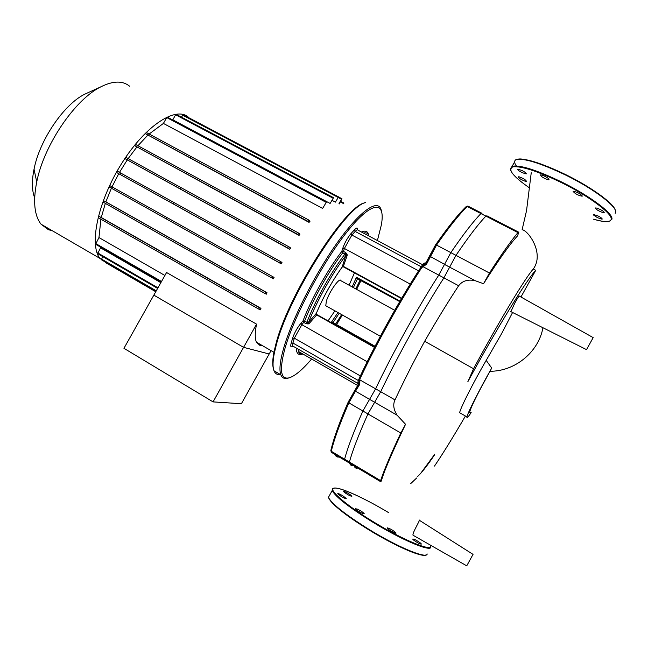 <?xml version="1.0" encoding="UTF-8"?>
<svg xmlns="http://www.w3.org/2000/svg" width="648" height="648" viewBox="0 0 648 648"><rect width="100%" height="100%" fill="white"/><g stroke="black" fill="none" stroke-linecap="round" stroke-linejoin="round"><path stroke-width="0.97" d="M593.617 215.087L597.586 217.744L602.105 219.21C602.527 218.708 601.198 217.639 598.128 216.003L593.649 214.537M519.299 176.88L518.254 176.782C518.578 178.087 520.943 179.601 525.358 181.302L526.427 181.408C526.103 180.095 523.73 178.581 519.299 176.88M521.932 170.456L517.784 169.144C517.379 169.719 518.797 170.878 522.029 172.603L526.184 173.923C526.597 173.348 525.18 172.19 521.932 170.456M547.973 178.168C544.725 176.021 542.206 174.928 540.4 174.887L541.517 176.523C544.749 178.654 547.268 179.747 549.075 179.788L547.973 178.168M582.325 196.028C580.179 193.614 577.182 192.035 573.326 191.29L573.148 191.468C575.311 193.882 578.316 195.461 582.147 196.206L582.325 196.028M602.875 212.617L604.26 212.771C604.058 211.467 601.595 209.911 596.873 208.113L595.512 207.959C595.706 209.264 598.161 210.811 602.875 212.617M351.945 496.166C350.779 496.352 348.243 495.08 344.355 492.334L343.659 491.581C344.825 491.395 347.344 492.666 351.232 495.404M342.8 495.785L346.251 498.458C346.064 498.952 344.363 498.272 341.148 496.417L337.705 493.752C337.9 493.258 339.593 493.93 342.8 495.785M357.275 509.069C360.782 510.778 363.083 512.309 364.192 513.645L362.329 513.354C358.814 511.637 356.505 510.106 355.404 508.769L357.275 509.069M387.156 527.804C390.234 528.622 393.19 530.348 396.017 532.972L395.993 533.166C395.531 533.871 387.383 529.124 387.131 527.999L387.156 527.804M413.586 540.051L412.671 539.087C413.748 538.804 416.356 540.124 420.495 543.056L421.435 544.037C420.358 544.328 417.741 543 413.586 540.051M510.899 311.639L514.901 302.875C517.768 297.78 519.259 295.529 519.38 296.112L593.171 337.624L586.537 349.637M349.693 463.231C350.236 465.183 351.435 465.896 353.298 465.377M482.007 213.314L480.954 213.573C473.251 221.43 463.207 234.454 450.822 252.631L438.761 275.108C417.474 308.213 392.882 352.488 375.629 388.8L362.888 411.002C353.687 431.706 347.595 447.776 344.615 459.205L344.906 460.388M512.576 312.49L501.682 333.509L486.194 360.385C473.639 381.858 460.007 408.856 459.651 412.736L460.453 413.189M483.546 283.719L489.451 273.019C501.439 254.389 510.94 240.918 517.955 232.6L518.813 232.235L517.525 235.888C510.057 243.826 498.725 259.767 483.546 283.719L474.992 280.625C467.799 279.183 462.348 280.892 458.646 285.744C447.517 302.64 436.201 321.149 424.683 341.269L473.567 368.744L467.84 381.745C496.692 328.536 527.075 279.126 535.734 270.329L520.952 296.995M465.426 416.008C453.284 436.841 442.981 453.527 434.5 466.066M486.194 360.385L491.719 368.064L480.873 388.039C474.563 399.897 470.804 407.957 469.614 412.209L470.359 412.411M473.567 368.744C500.054 319.529 525.569 277.555 533.255 269.033C544.928 253.166 527.699 229.87 522.11 229.765L526.549 210.608L531.239 172.765M434.452 455.026C426.708 466.382 421.03 473.575 417.409 476.62M424.683 341.269C413.618 361.649 403.728 381.194 395.005 399.905C392.818 404.425 393.522 409.528 397.111 415.214L405.543 424.286C391.813 453.146 383.729 472.092 381.291 481.116L380.376 481.513L380.587 480.63C384.313 469.517 391.052 453.649 400.82 433.018L405.543 424.286M413.141 535.288L413.011 535.207C412.071 533.166 421.095 518.716 419.135 520.142M419.378 520.295L473.04 554.372L466.738 565.842M533.255 269.033L535.734 270.329M471.153 412.614C468.018 417.255 466.617 418.673 466.941 416.867C467.483 413.205 479.666 389.132 491.719 368.064M107.39 263.671L99.857 258.341C88.776 244.312 98.326 199.981 122.318 162.454C146.173 124.789 176.475 105.786 188.584 117.393L189.103 117.879M52.358 230.769L48.398 229.692L41.067 224.216C34.36 215.622 32.91 201.544 36.725 181.983C43.878 145.128 75.014 99.411 100.821 86.848C113.052 80.733 122.642 80.522 129.608 86.208M88.93 92.283L84.702 94.211C63.941 104.368 39.65 139.992 34.044 169.144C31.671 181.019 31.874 190.585 34.652 197.851M300.891 352.852L300 353.67M256.543 324.138L213.062 401.89L123.946 348.308L153.843 295.132L243.567 347.344L153.843 295.132L166.568 272.508L256.543 324.138C254.858 332.586 254.826 338.604 256.446 342.185L259.961 345.449L262.391 345.619M173.737 202.508L173.04 203.788M180.938 187.79L180.387 189.046M186.746 172.587L186.349 173.786M190.812 156.962L190.593 158.072M270.524 351.564L269.179 353.986L243.567 347.344L269.179 353.986L241.396 403.728L213.062 401.89M106.426 263.112L106.369 262.634M101.363 259.735L102.757 256.616M97.637 253.651L100.537 247.836L100.278 246.953M160.858 282.666L100.537 247.836M335.405 202.136L338.564 196.895L335.405 202.136L332.221 200.451M330.116 203.448L333.558 197.705L330.116 203.448L172.789 119.815L175.624 114.793L176.232 114.38L333.501 197.672M322.623 208.437L326.576 201.795L322.623 208.437L163.409 123.428L166.722 117.555L167.338 117.142L326.519 201.763M148.765 134.298L163.409 123.428M309.047 222.377L310.028 221.211L308.61 219.931L307.824 221.276L309.047 222.377L145.662 133.82L146.424 132.54L308.586 219.923M137.757 145.946L147.671 135.327M299.044 235.41L299.951 234.147L298.655 233.102L297.861 234.454L299.044 235.41L134.873 145.76L135.651 144.48L298.639 233.094M128.037 158.76L136.793 147.104M289.786 249.31L290.62 247.973L289.381 247.082L288.579 248.443L289.786 249.31L125.258 158.752L126.044 157.464L289.364 247.074M119.459 172.449L127.186 160.007M281.208 263.825L281.985 262.448L280.746 261.662L279.944 263.023L281.208 263.825L116.721 172.562L117.515 171.274L280.746 261.654M112.023 186.843L118.714 173.769M273.367 278.818L274.072 277.401L272.808 276.696L272.006 278.049L273.367 278.818M266.984 292.718L265.656 292.07L264.886 293.455L266.369 294.168L266.984 292.718L105.859 201.86L111.391 188.22M260.958 308.343L259.492 307.727L258.73 309.096L260.464 309.817L260.958 308.343L101.266 217.485L105.324 203.383M164.9 275.473L98.966 237.573L100.894 219.202M95.588 244.247L98.966 237.573M98.439 217.809L99.039 216.424L101.266 217.485M103.364 202.273L103.826 200.807L105.859 201.86M338.369 197.6L341.472 199.244L341.958 198.758L339.252 203.942M341.472 199.244L338.961 203.723M340.378 201.925L343.391 203.521L343.877 203.043L343.634 203.796M167.087 217.631L166.358 218.741M272.03 278.081L109.269 187.029L110.071 185.749L272.808 276.696M181.448 117.142L183.165 114.737L338.507 196.871M127.697 158.541L127.146 159.805M120.625 173.089L119.929 174.353M112.258 186.972L111.407 188.228M394.697 310.303L340.864 280.697C339.908 276.623 329.022 291.964 326.333 301.279L325.774 305.743L326.705 306.261M361.058 280.454L356.619 289.364M342.403 315.033L336.547 324.583M311.639 359.033C302.592 369.587 295.204 375.824 289.486 377.735C280.657 380.101 279.126 370.429 284.901 348.705C293.998 316.143 323.546 260.755 347.976 230.68C372.495 200.289 385.811 200.726 381.332 225.002L377.549 240.003M381.397 210.689L380.87 208.964C377.055 198.928 359.276 211.621 336.814 243.348C314.393 274.946 291.414 320.582 283.484 348.794C279.968 361.373 279.086 370.032 280.835 374.771C282.139 378.084 284.594 379.193 288.214 378.108L289.316 377.784M280.414 374.52C277.352 375.014 275.222 373.766 274.015 370.786C272.589 367.149 272.727 361.114 274.42 352.69L276.372 344.696C288.562 296.282 345.668 206.437 365.577 202.524L364.289 202.962C344.509 206.882 288.06 295.658 276.016 343.586L274.088 351.5C272.549 359.154 272.314 364.824 273.383 368.518M274.582 371.118L278.227 373.248M365.018 202.711L364.289 202.962M328.066 320.882L334.911 310.846M349.094 285.225L354.456 272.881M358.125 278.851L356.449 277.255L357.194 279.158L357.866 278.713M333.283 322.736L333.331 321.983L331.339 322.307L333.55 322.898L375.087 346.251M343.246 266.774L347.142 255.579L345.765 255.628L344.963 254.048L345.724 252.607L345.797 254.85L347.077 254.34L345.724 252.607L343.489 251.392L344.404 248.476L342.679 248.532L341.771 251.448C327.661 269.681 311.356 298.89 302.989 320.938L301.012 323.182C297.221 327.831 294.411 332.861 292.58 338.288L291.171 343.14C290.264 346.583 290.822 347.611 292.831 346.243M343.618 266.757L342.152 267.065M342.168 267.089C331.93 281.459 323.32 296.881 316.337 313.357L308.642 322.169L309.315 323.376L316.694 314.912L316.03 313.705M374.487 347.409L316.694 314.912L316.297 313.43C323.312 296.865 331.946 281.386 342.209 266.984L343.675 266.547L401.72 298.234M316.84 314.758L316.313 313.421M308.237 323.951L308.002 322.591L306.05 323.708L308.237 323.951L309.315 323.376M342.314 266.595L345.765 255.628C332.311 273.205 316.775 301.045 308.642 322.169L306.877 322.299L306.05 323.708L303.831 322.453L302.989 320.938L304.665 321.044C312.903 299.4 328.892 270.751 342.727 252.833L341.771 251.448L343.489 251.392L342.727 252.833L344.963 254.048C331.152 271.99 315.147 300.664 306.877 322.299L304.665 321.044L301.863 324.697L301.012 323.182M429.527 255.984L425.007 264.611L425.671 263.793L426.554 264.149L436.525 245.082C449.056 227.067 459.294 214.221 467.24 206.526L468.366 206.307L481.545 213.079M425.598 263.906L423.128 266.741L426.554 264.149M422.901 266.506L421.824 267.535L423.128 266.741L443.896 277.854C422.674 311.048 398.05 355.396 380.7 391.708L359.875 379.898L359.008 383.746L348.211 402.06C339.244 422.755 333.453 438.98 330.828 450.741L331.282 451.267C334.004 439.725 339.852 423.581 348.843 402.854L348.211 402.06L354.424 391.117L355.485 391.214L359.786 384.288L359.016 383.705M359.786 384.288L359.875 379.898M332.408 451.94L331.185 452.207L349.28 462.988L349.418 462.065C352.504 450.676 358.676 434.638 367.951 413.942L380.7 391.708M354.294 465.977C354.796 467.897 355.954 468.585 357.769 468.042M443.896 277.854L455.981 255.353C468.318 237.119 478.289 224.038 485.895 216.116L486.923 215.841L518.489 232.065M510.292 168.885L512.131 166.317L510.511 169.808C511.823 173.972 518.011 179.909 529.076 187.612C512.779 176.175 507.4 169.25 512.949 166.836C521.292 165.856 537.476 171.121 561.5 182.623C590.053 196.636 613.94 214.836 611.032 219.761C609.638 222.386 603.766 222.191 593.398 219.186C603.596 221.786 604.446 221.559 606.852 221.632L609.995 221.017M514.018 162.907L512.131 166.317C519.882 164.681 536.431 169.922 561.767 182.048C590.603 196.19 614.709 214.569 611.753 219.551M516.634 159.424C524.54 157.748 540.95 162.842 565.866 174.693C553.335 168.642 542.198 164.155 532.47 161.239C519.307 158.055 520.19 159.092 517.096 159.173L515.824 159.659C523.673 157.853 540.278 162.988 565.639 175.049C594.5 189.143 618.532 207.652 615.47 212.811L615.195 213.314M615.341 210.454C614.417 203.934 591.737 187.353 565.882 174.701C591.446 187.215 613.988 203.618 615.26 210.236M516.359 165.937C514.285 163.037 514.067 161.012 515.711 159.862M388.703 512.69C364.168 497.883 338.904 486.478 333.688 488.163C328.066 489.596 346.178 505.335 373.677 522.005C401.039 538.755 428.733 550.614 430.637 546.799L430.79 545.349M332.44 488.641L332.189 490.568C335.575 496.919 349.288 507.57 373.337 522.531C400.966 539.444 428.927 551.399 430.839 547.528M329.791 494.894L328.431 497.348C331.719 503.861 345.376 514.625 369.401 529.643C397.005 546.62 425.039 558.446 427.056 554.388L427.267 554.008M329.281 495.817L328.455 497.308M328.471 497.462C330.755 503.601 344.331 514.471 369.206 530.064C394.81 545.794 421.305 557.369 425.647 555.044M542.951 327.742C538.423 352.585 514.488 371.466 489.945 371.264M517.955 232.6L480.954 213.573M438.761 275.108L458.646 285.744M474.992 280.625L444.447 264.392M395.005 399.905L375.629 388.8M369.53 399.314L397.111 415.214M400.82 433.018L362.888 411.002M489.451 273.019L450.822 252.631M380.587 480.63L344.615 459.205M101.412 258.998L156.265 290.831M97.686 252.898L157.958 287.817M95.629 243.478L161.514 281.499M98.302 217.736L258.714 309.096M99.039 216.424L259.492 307.727M103.081 202.127L264.878 293.455M103.826 200.807L265.656 292.07M116.762 172.595L279.968 263.048M125.299 158.792L288.603 248.468M134.906 145.792L297.877 234.479M145.687 133.853L307.841 221.3L145.662 133.82M166.722 117.555L326.057 202.298M175.624 114.793L333.048 198.199M182.574 115.142L338.07 197.389M357.704 229.838C357.809 227.472 356.7 227.489 354.375 229.894L351.07 233.491C347.498 237.751 344.696 242.765 342.679 248.532M368.631 235.224C367.894 231.231 365.496 230.17 361.446 232.033M296.225 348C296.42 353.662 298.631 355.663 302.851 354.011M363.488 233.118C366.047 232.332 367.764 233.045 368.639 235.248M410.241 284.108L344.404 248.476L351.888 235.054L351.07 233.491M418.576 270.848L351.888 235.054L355.193 231.441L354.375 229.894M421.216 266.79L355.193 231.441C356.724 229.813 357.68 229.4 358.069 230.218L422.69 264.773M293.341 346.348L292.613 345.927L292.92 343.035L291.171 343.14M358.36 380.546L292.92 343.035L294.338 338.175L292.58 338.288M360.353 375.929L294.338 338.175L301.863 324.697L367.214 361.762M302.883 354.002C300.794 354.383 299.36 353.557 298.574 351.524L298.048 349.045M353.387 287.582L357.469 278.834M352.156 286.902L356.449 277.255L400.035 301.093M333.242 322.323L339.179 313.235M374.828 346.753L331.339 322.307L337.956 312.547M347.142 255.579L347.077 254.34M360.126 279.944L355.857 288.943L360.126 279.944M335.607 324.057L341.658 314.62L335.591 324.049M421.824 267.535L420.714 267.543C399.808 299.595 376.156 342.12 359.6 377.492L359.527 377.679C357.664 381.988 357.234 384.207 358.239 384.345L360.199 378.416C376.909 342.752 400.756 299.862 421.824 267.535C424.092 264.117 425.509 262.618 426.084 263.048M336.093 455.131L336.506 455.382M465.953 206.809L467.24 206.526L485.895 216.116M425.671 263.793L435.464 245.017L436.525 245.082L455.981 255.353M467.994 205.999L466.22 206.55C458.209 214.261 447.962 227.084 435.464 245.017L429.527 256.057L449.599 267.13M330.909 449.882L331.185 452.207L331.282 451.267L349.418 462.065M367.951 413.942L348.843 402.854L355.485 391.214L374.601 402.238M358.466 384.709L359.454 382.328L354.424 391.117M339.155 456.953C337.163 457.383 335.826 456.589 335.138 454.564M360.199 378.416L359.527 377.679C376.132 342.168 399.84 299.546 420.819 267.389C422.958 263.971 424.602 262.497 425.76 262.958M363.479 498.717C342.136 488.179 331.703 485.457 332.189 490.568L328.431 497.348C331.654 504.33 345.246 515.233 369.206 530.064C386.119 540.262 400.683 547.73 412.889 552.452C425.031 556.745 426.546 555.142 426.854 554.591M434.743 454.232L420.552 473.534M416.68 477.981L410.743 483.578M380.376 481.513L344.477 460.129M466.754 565.85L413.011 535.207M586.562 349.653L510.705 311.542M459.651 412.736L466.941 416.867M41.067 224.216L99.857 258.341M34.044 169.144L36.725 181.983M84.702 94.211L100.821 86.848M106.345 263.064L155.747 291.746M101.274 259.686L155.933 291.414M97.548 253.595L157.626 288.409M256.446 342.185L274.388 352.561M95.499 244.199L161.174 282.107M264.854 293.423L103.032 202.087M258.698 309.064L98.245 217.696M272.006 278.049L109.269 187.029M116.721 172.562L279.944 263.023M134.873 145.76L297.861 234.454M125.258 158.752L288.579 248.443M338.58 196.976L341.901 198.734M340.694 201.358L343.829 203.01M274.088 351.5L274.42 352.69M280.835 374.771L274.015 370.786M292.839 346.056L357.874 383.397M302.486 353.776C300.332 354.302 299.028 353.549 298.574 351.524L357.939 385.641M399.727 301.612L357.477 278.826M342.193 267.057L343.472 266.879L401.517 298.582M316.88 314.588L374.657 347.077M380.36 336.239L325.774 305.743"/></g></svg>

